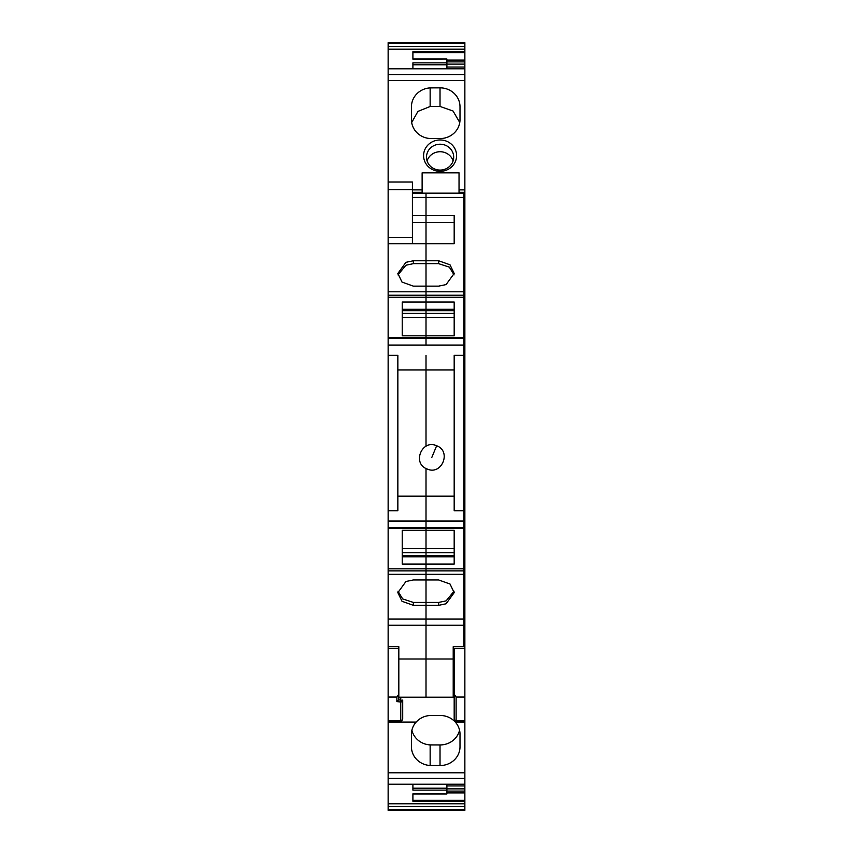 <?xml version="1.0" encoding="UTF-8"?>
<svg xmlns="http://www.w3.org/2000/svg" width="853" height="853" viewBox="0 0 853 853"><rect width="100%" height="100%" fill="white"/><g stroke="black" fill="none" stroke-linecap="round" stroke-linejoin="round"><path stroke-width="1.28" d="M427.086 160.897A13.595 12.934 180 0 1 440.095 151.717A13.595 12.934 180 0 1 453.103 160.897M440.095 144.221A13.595 12.934 180 0 1 452.026 150.949A13.595 12.934 180 0 1 453.689 157.144A13.595 12.934 180 0 1 440.095 170.078A13.595 12.934 180 0 1 428.163 163.349A13.595 12.934 180 0 1 426.5 157.144A13.595 12.934 180 0 1 440.095 144.221M440.095 171.346A16.506 15.706 -0 0 0 454.585 148.123A16.506 15.706 -0 0 0 440.095 139.945A16.506 15.706 -0 0 0 425.604 163.168A16.506 15.706 -0 0 0 440.095 171.346M446.897 67.035L464.864 67.035L464.864 189.878L459.031 189.878L459.031 172.839L422.128 172.839L422.128 189.878L412.415 189.878M464.864 80.502L388.136 80.502L388.136 784.376L464.864 784.376L464.864 785.944L446.897 785.944M411.445 119.623L411.445 106.785A19.907 18.937 -0 0 1 430.147 87.891L440.02 87.848A19.907 18.937 -0 0 1 460.002 106.785L460.002 119.623A19.907 18.937 -0 0 1 440.02 138.559L430.147 138.527A19.907 18.937 -0 0 1 411.445 119.623L411.445 119.623M422.128 189.878L422.128 192.309L412.415 192.309M422.128 193.173L422.128 192.309M459.031 193.173L459.031 189.878M446.897 790.134L412.905 790.134L412.905 784.376L412.905 788.204L446.897 788.204L446.897 793.972L412.905 793.834L412.905 801.298L464.864 801.298L464.864 792.895L446.897 792.895M446.897 784.376L446.897 788.204M430.147 87.891L430.147 106.497L440.02 106.454L453.028 110.997L459.767 122.512M430.147 106.497L417.938 111.402L411.679 122.512M446.897 68.613L446.897 59.017L412.905 59.166L412.905 51.681L464.864 51.681L464.864 43.354L388.136 43.354L388.136 42.65L464.864 42.65L464.864 43.354M464.864 51.681L464.864 52.651L412.905 52.651L412.905 59.166M412.905 68.613L412.905 62.845L446.897 62.845M464.864 800.327L412.905 800.327L412.905 793.834M388.136 80.502L388.136 49.197L464.864 49.197M463.893 596.61L464.864 596.61L464.864 308.466L463.893 308.466M463.893 616.133L464.864 616.133L464.864 596.61M464.864 616.133L464.864 619.022L463.893 619.022L463.893 193.173L426.01 193.173L426.01 197.448L426.01 193.173L412.415 193.173M464.864 785.944L464.864 788.865L446.897 788.865M464.864 788.865L464.864 791.094L446.897 791.094M464.864 791.094L464.864 792.895M464.864 52.651L464.864 60.094L446.897 60.094M464.864 67.035L464.864 61.885L446.897 61.885M464.864 61.885L464.864 60.094M464.864 64.124L446.897 64.124M463.893 289.999L464.864 289.999L464.864 308.466M464.864 289.999L464.864 192.309L459.031 192.309M464.864 247.658L463.893 247.658M464.864 253.437L463.893 253.437M464.864 809.625L464.864 810.35L388.136 810.339L388.136 809.625L464.864 809.625L464.864 803.782L388.136 803.782L388.136 809.625M388.136 49.197L388.136 43.354M388.136 784.206L464.864 784.206L464.864 619.022M464.864 801.298L464.864 803.697L388.136 803.697L388.136 784.376M464.864 810.339L388.136 810.35M464.864 195.422L463.893 195.422M464.864 192.309L464.864 189.878M459.554 730.2A19.907 18.713 0 0 1 440.02 744.946L430.147 744.914A19.907 18.713 0 0 1 411.892 730.2M430.147 765.504A19.907 18.713 180 0 1 411.445 746.833L411.445 734.145A19.907 18.713 180 0 1 416.157 722.064C419.868 718.077 424.527 715.88 430.147 715.475L440.02 715.443C446.151 715.528 451.237 717.736 455.289 722.064A19.907 18.713 180 0 1 460.002 734.145L460.002 746.833A19.907 18.713 180 0 1 440.02 765.546L430.147 765.504L430.147 744.914M396.88 701.592L398.82 699.652L400.761 700.43L400.761 702.019L396.88 701.592L396.88 697.061L398.82 694.097L398.82 648.643L388.136 648.643M398.82 699.652L398.82 646.702L388.136 646.702M454.18 653.729L454.18 660.712L454.18 653.729L453.21 653.729M464.864 648.643L453.21 648.643M454.18 662.237L454.18 663.399L453.21 663.399M464.864 697.061L456.12 697.061L454.18 694.097L454.18 718.898L456.12 722.064L455.289 722.064M454.18 648.643L454.18 694.097M416.157 722.064L400.761 722.064L402.712 718.898L402.712 700.089A1.941 1.93 180 0 1 400.761 702.019L400.761 720.796L388.136 720.796M454.18 718.898L454.18 682.432L453.21 682.432M402.712 718.898L402.712 700.089L400.761 700.43L400.761 697.2M397.956 591.193L402.691 598.945L413.385 602.431L426.01 602.431L426.01 579.965L413.385 579.965L405.943 581.511L397.85 592.654L402.019 601.301L413.385 605.331L426.01 605.331L426.01 697.2L426.01 564.078L454.18 564.078L454.18 530.289L454.18 548.554L426.01 548.554L426.01 564.078L402.221 564.078L402.221 530.289L426.01 530.289L426.01 468.478L426.01 496.169L454.18 496.169M402.221 309.298L426.01 309.298L426.01 286.139L413.385 286.139L402.019 282.098L397.85 273.45L405.943 262.319L413.385 260.762L426.01 260.762L426.01 197.448L426.01 215.617L412.415 215.617M454.18 243.755L454.18 222.484L426.01 222.484L426.01 215.617L454.18 215.617L454.18 243.755L426.01 243.755L426.01 286.139L426.01 263.662L413.385 263.662L413.385 260.762M454.18 309.298L426.01 309.298L426.01 310.673L454.18 310.673M402.221 317.54L426.01 317.54L426.01 310.673L402.221 310.673M402.221 313.414L426.01 313.414L426.01 335.805L454.18 335.805L454.18 317.54L426.01 317.54L426.01 337.777L426.01 335.805L402.221 335.805L402.221 302.015L454.18 302.015L454.18 335.805M463.893 338.481L426.01 338.481L426.01 337.777L426.01 345.06L426.01 338.481L388.136 338.481M426.01 355.36L426.01 369.925L426.01 355.36M426.01 446.247L426.01 369.925L426.01 446.247M402.221 548.554L426.01 548.554L426.01 530.289L426.01 552.68L454.18 552.68M402.221 552.68L426.01 552.68L426.01 555.42L454.18 555.42M397.956 274.901L405.943 265.219L413.385 263.662M402.221 556.796L454.18 556.796M388.136 510.744L397.85 510.744L397.85 355.36L388.136 355.36M397.85 496.169L426.01 496.169L426.01 521.044L388.136 521.044M397.85 369.925L454.18 369.925M412.415 222.484L426.01 222.484L426.01 243.755L388.136 243.755M412.415 243.755L412.415 182.009L388.136 182.009M402.221 555.42L426.01 555.42L426.01 568.812L388.136 568.812M463.893 297.281L388.136 297.281M427.033 468.947C411.786 463.467 421.99 438.847 436.651 445.767C451.898 451.258 441.694 475.867 427.033 468.947M438.634 260.762L426.01 260.762L426.01 263.662L438.634 263.662L438.634 260.762L450.011 264.803L454.18 273.45L446.087 284.582L438.634 286.139L426.01 286.139L426.01 295.223L388.136 295.223M438.634 263.662L449.339 267.149L454.073 274.901M463.893 355.36L454.18 355.36L454.18 510.744L463.893 510.744M463.893 568.812L426.01 568.812L426.01 579.965L438.634 579.965L450.011 583.996L454.18 592.654L446.087 603.785L438.634 605.331L426.01 605.331L426.01 602.431L438.634 602.431L438.634 605.331M454.073 591.193L446.087 600.885L438.634 602.431M463.893 521.044L426.01 521.044L426.01 530.289L454.18 530.289M463.893 295.223L426.01 295.223L426.01 313.414L454.18 313.414M388.136 625.249L463.893 625.249L463.893 619.033L388.136 619.033M463.893 625.249L463.893 646.702L453.21 646.702L453.21 697.2L398.82 697.2M446.897 64.785L412.905 64.785M440.02 106.454L440.02 87.848M464.864 541.698L463.893 541.698M463.893 546.677L464.864 546.677M463.893 586.64L464.864 586.64M464.864 597.388L463.893 597.388M463.893 604.745L464.864 604.745M464.864 219.424L463.893 219.424M464.864 235.14L463.893 235.14M464.864 238.637L463.893 238.637M464.864 46.51L388.136 46.51M464.864 68.794L388.136 68.794M464.864 74.531L388.136 74.531M464.864 286.469L463.893 286.469M464.864 648.568L453.21 648.568M398.82 648.568L388.136 648.568M464.864 778.448L388.136 778.448M388.136 806.48L464.864 806.48M440.02 744.946L440.02 765.546M464.864 772.797L388.136 772.797M464.864 720.796L456.12 720.796L456.12 722.064L464.864 722.064M456.12 697.061L456.12 720.796A1.941 1.93 0 0 1 454.18 718.866M396.88 697.061L388.136 697.061M402.712 718.866A1.941 1.93 180 0 1 400.761 720.796L400.761 722.064L388.136 722.064M453.21 658.996L398.82 658.996M413.385 602.431L413.385 605.331M463.893 574.314L388.136 574.314M463.893 570.881L388.136 570.881M463.893 527.612L388.136 527.612M463.893 345.06L388.136 345.06M463.893 291.79L388.136 291.79M412.415 237.539L388.136 237.539M412.415 189.643L388.136 189.643M463.893 197.448L412.415 197.448M431.842 457.357L436.651 445.767M446.897 59.017L412.905 59.017M412.905 793.972L446.897 793.972M464.864 68.613L388.136 68.613M464.864 281.618L463.893 281.618M454.18 662.408L453.21 662.408M454.18 662.642L453.21 662.642M463.893 528.327L388.136 528.327M463.893 337.777L388.136 337.777"/></g></svg>
